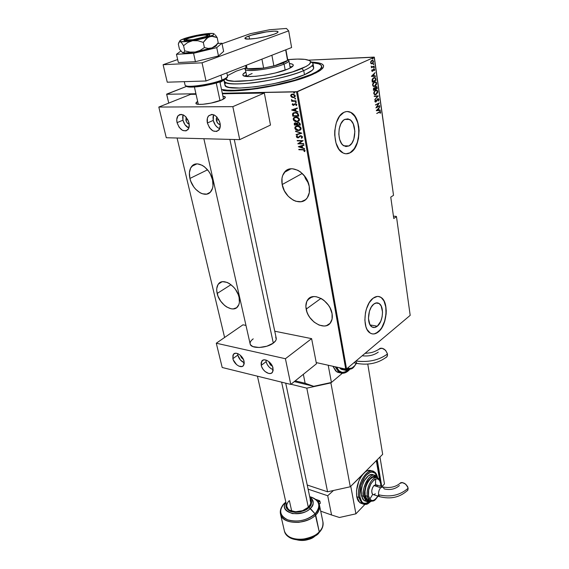 <?xml version="1.0" encoding="UTF-8"?>
<svg xmlns="http://www.w3.org/2000/svg" width="569" height="569" viewBox="0 0 569 569"><rect width="100%" height="100%" fill="white"/><g stroke="black" fill="none" stroke-linecap="round" stroke-linejoin="round"><path stroke-width="0.85" d="M312.623 74.447C291.677 84.041 240.587 93.138 223.048 90.507L237.394 90.706L257.714 88.586L280.119 84.397L300.638 78.871L315.731 73.01L320.468 70.264L323.107 67.796L323.612 65.691L322.026 64.027L318.484 62.839L311.67 62.092C324.622 62.832 326.976 65.933 318.725 71.388L312.623 74.447M282.181 184.534C281.306 179.605 282.046 175.544 284.393 172.35C290.546 163.317 307.239 172.499 309.223 186.319L307.018 179.832L305.212 176.852L300.56 171.987L297.9 170.302L292.438 168.751L289.856 168.943L285.474 171.177L282.665 175.544L281.982 178.325L282.181 184.534L284.386 190.835L288.255 196.312L293.234 200.16L295.916 201.284L301.157 201.711L305.603 199.655L307.303 197.77L309.316 192.621L309.223 186.319C309.998 191.07 309.294 194.982 307.096 198.055C300.837 207.344 284.308 198.168 282.181 184.534L302.267 173.438L282.181 184.534M306.165 309.131C305.496 305.468 305.966 302.423 307.573 299.984C312.744 291.143 330.269 300.745 332.076 313.69L330.056 307.872L328.37 305.105L323.981 300.404L321.457 298.661L316.243 296.712L313.761 296.584L309.522 298.014L306.762 301.456L305.866 306.357L306.947 311.983L308.185 314.799L309.828 317.495L314.088 322.09L319.095 325.084L324.124 326.03L326.414 325.667L330.077 323.32L332.076 319.124L332.076 313.69C332.666 317.21 332.211 320.141 330.717 322.481C325.418 331.521 308.085 321.89 306.165 309.131L320.98 298.391L306.165 309.131M217.159 293.469C216.284 289.55 216.682 286.42 218.361 284.08C222.877 277.16 236.903 285.994 239.065 297.324L238.255 294.621L235.466 289.401L233.603 287.089L229.321 283.518L227.059 282.395L222.771 281.698L220.9 282.132L218.069 284.493L216.761 288.476L216.746 290.894L217.977 296.108L220.715 301.2L224.549 305.411L226.704 306.99L231.099 308.782L233.176 308.924L236.683 307.673L238.895 304.522L239.393 302.374L239.065 297.324C239.876 301.129 239.478 304.166 237.892 306.435C233.29 313.483 219.406 304.664 217.159 293.469L231 284.678L217.159 293.469M189.925 178.446C188.808 173.325 189.42 169.299 191.746 166.347C196.945 159.434 210.224 167.976 212.55 179.939L210.345 174L208.674 171.276L204.52 166.838L202.215 165.309L197.578 163.908L195.437 164.092L193.524 164.854L190.665 167.962L189.413 172.741L189.925 178.446L190.835 181.383L193.759 186.888L195.672 189.249L200.039 192.756L202.336 193.773L206.732 194.129L210.317 192.208L212.529 188.275L212.998 185.729L212.55 179.939C213.581 184.925 212.991 188.844 210.779 191.696C205.509 198.773 192.365 190.274 189.925 178.446L207.543 169.811L189.925 178.446M349.003 145.941L344.017 145.906C336.841 142.492 337.41 122.513 344.835 119.376L347.986 118.864L350.945 120.464L353.271 123.907L354.871 131.297L353.818 139.135L351.784 143.331L349.003 145.941L345.888 146.567L342.901 145.088L341.606 143.608L339.657 139.441L338.818 134.22L339.224 128.75L340.817 123.9L343.342 120.422L344.835 119.376L349.586 119.454C356.806 122.89 356.322 142.535 349.003 145.941L343.825 145.792L349.003 145.941M377.29 326.222C375.369 327.737 373.541 327.95 371.82 326.848C366.55 323.846 367.901 308.206 373.819 304.066L376.571 302.857L379.153 303.533L381.173 305.973L382.532 312.032L382.133 316.791L380.753 321.314L377.29 326.222L374.558 327.516L371.955 326.94L369.886 324.565L368.456 318.448L369.445 311.207L371.308 306.997L373.819 304.066C375.696 302.651 377.46 302.466 379.118 303.512C384.395 306.513 383.136 321.89 377.29 326.222L370.085 324.927L377.29 326.222M372.19 333.875C374.182 334.188 376.18 333.526 378.186 331.891L378.342 331.919C375.398 334.273 372.603 334.608 369.95 332.908C361.941 328.341 364.046 304.458 373.058 298.256L369.224 302.701L366.365 309.116L365.454 312.758L364.864 320.191L365.938 326.819L367.062 329.508L370.234 333.093L372.147 333.868L374.196 333.925L378.342 331.919L382.048 327.438L384.779 321.158L386.145 314.01L386.251 310.432L385.27 303.924L384.217 301.243L381.173 297.516L379.288 296.627L377.254 296.449L373.058 298.256C375.896 296.143 378.563 295.866 381.045 297.431C389.075 302.004 387.197 325.269 378.342 331.919L378.186 331.891C387.041 325.248 388.919 301.975 380.889 297.409L378.57 296.477L381.017 297.487M346.08 153.786L350.234 152.741C347.659 154.142 345.106 154.135 342.574 152.712C331.67 147.52 332.573 117.015 343.904 112.363L339.544 116.254L336.322 122.733L334.757 130.785L334.693 135.002L335.987 142.975L338.982 149.306L343.171 153.025L345.511 153.737L347.901 153.63L350.234 152.741L352.446 151.091L356.144 145.82L358.47 138.63L359.096 130.564L358.726 126.567L356.692 119.362L353.185 114.113L351.023 112.491L348.697 111.631L346.293 111.588L343.904 112.363C346.329 111.19 348.705 111.232 351.03 112.491C362.019 117.733 361.315 147.463 350.234 152.741L350.07 152.734C361.151 147.456 361.856 117.733 350.867 112.491L347.289 111.51M374.167 57.106L308.597 60.158L374.338 57.227L393.52 195.316L390.761 197.123L393.769 218.517L396.479 216.647L410.192 315.354L346.549 368.94L297.48 91.687L374.338 57.227L296.549 91.879L345.739 369.117L316.229 362.574L345.739 369.117L296.549 91.879L222.301 93.252L297.48 91.687L346.549 368.94L345.739 369.117L346.549 368.94L410.192 315.354L396.479 216.647L393.769 218.517L390.761 197.123L393.52 195.316L374.167 57.106M224.599 337.474L177.073 138.018L224.599 337.474M168.751 103.089L166.646 94.276L195.928 93.736L166.646 94.276L186.54 86.396L166.66 94.12L168.751 103.089M291.62 97.164L294.315 97.391L295.126 96.659L295.083 95.336L293.376 94.127L291.477 94.326L290.631 95.656L291.62 97.164L290.93 95.741L291.62 97.164L293.27 97.619L294.962 96.908L295.233 95.798L292.63 94.049L291.143 94.546L290.652 95.869L291.748 94.198L290.908 95.329L291.62 97.164M296.122 101.254L296.051 100.855L292.736 100.727L291.442 99.703L292.288 100.898L291.641 100.905L291.712 101.296L296.122 101.254L296.051 100.855L293.035 100.805L291.484 99.618L292.288 100.898L291.641 100.905L291.712 101.296L296.122 101.254M293.903 104.867L292.765 104.554L293.113 103.928L292.686 103.65L292.253 104.668L293.348 105.407L295.56 104.035L296.214 104.49L295.923 105.329L296.378 105.599L296.57 104.141L295.005 103.672L293.341 105.016L292.686 103.65L292.224 104.547L292.772 103.707M298.54 114.774L297.736 113.259L295.681 112.484L293.391 112.854L292.523 114.156L292.786 116.154L298.789 116.176L298.54 114.774C297.85 113.053 296.733 112.285 295.19 112.463L292.85 113.302L292.786 116.154L298.789 116.176L298.54 114.774M300.382 125.102L299.877 123.238L298.782 122.548L297.566 122.57L296.833 123.345L294.962 122.897L294.23 123.558L294.393 125.038L300.382 125.102L300.169 123.907L298.206 122.477L296.833 123.345L295.475 122.833L294.372 123.253L294.393 125.038L300.382 125.102M301.826 133.196L295.489 131.076L300.66 133.125L296.122 134.569L296.2 134.988L301.826 133.196L295.489 131.076L300.66 133.125L296.122 134.569L296.2 134.988L301.826 133.196M303.682 143.594L298.995 143.466L303.156 140.65L297.196 140.493L297.267 140.877L301.954 140.998L297.8 143.808L303.746 143.978L303.682 143.594L298.995 143.466L303.156 140.65L297.196 140.493L297.267 140.877L301.954 140.998L297.8 143.808L303.746 143.978L303.682 143.594M302.815 149.875L304.244 150.188L304.081 151.375L304.579 151.617L305.091 150.678L304.372 149.739L298.803 149.363L298.874 149.739L303.078 149.732L298.874 149.739L302.815 149.875L304.465 150.536L304.081 151.375L304.579 151.617L305.076 150.586L302.808 149.498L298.803 149.363L298.874 149.739L299.095 149.377L302.815 149.875M298.327 146.731L304.607 148.808L302.516 147.727L302.189 145.884L303.988 145.337L303.917 144.924L298.327 146.731L304.607 148.808L302.516 147.727L302.189 145.884L303.988 145.337L303.917 144.924L298.327 146.731M302.644 136.937L300.93 135.657L299.813 135.927L298.056 137.478L297.039 137.001L297.601 136.034L297.174 135.671L296.364 136.567L297.046 137.634L298.177 137.862L300.304 136.176L301.207 136.091L302.025 136.916L301.2 137.854L301.57 138.239L302.644 136.937L300.802 135.65L297.857 137.485L296.99 136.852L297.601 136.034L297.174 135.671L296.534 136.147L296.371 136.788L297.95 137.869L300.859 136.034L302.025 136.916L301.2 137.854L301.57 138.239L302.644 136.937M295.56 126.567L295.091 128.096L296.143 129.611L298.156 130.386L300.126 130.159L298.391 130.55L299.813 130.315L300.93 129.405L301.101 128.281L300.517 127.15L297.53 125.934L296.093 126.176L294.984 127.1L294.82 128.231L295.418 129.348L296.869 130.265L298.654 130.422C297.118 130.521 295.93 129.746 295.091 128.096L294.82 128.231C295.667 129.874 296.854 130.65 298.391 130.55L300.788 129.604L301.101 128.281C300.268 126.61 299.081 125.834 297.53 125.934L295.14 126.866L294.82 128.231L295.937 126.268M293.953 117.698L293.483 119.248L294.543 120.77L296.563 121.531L298.49 121.311L296.798 121.688L298.227 121.439L299.337 120.507L299.13 118.487L296.186 117.043L294.493 117.292L293.376 118.231L293.22 119.376L293.817 120.5L295.275 121.417L297.068 121.56C295.524 121.674 294.329 120.905 293.483 119.248L293.22 119.376C294.059 121.033 295.254 121.802 296.798 121.688L299.187 120.728L299.514 119.376C298.675 117.698 297.487 116.915 295.93 117.036L293.547 117.975L293.22 119.376L294.337 117.392M291.677 110.03L298.035 111.972L295.916 110.919L295.574 109.013L297.395 108.38L297.317 107.954L291.655 109.931L298.035 111.972L295.916 110.919L295.574 109.013L297.395 108.38L297.317 107.954L291.677 110.03M295.446 102.107L296.264 102.648L295.987 101.965L295.418 102.448L296.335 102.576L295.823 101.951L295.389 102.349L295.745 101.951M294.792 98.444L295.61 98.992L295.247 98.295L294.827 98.878L295.681 98.921L295.169 98.288L294.735 98.693L295.091 98.295M293.988 92.384L294.586 92.996L294.244 93.124L294.657 92.903L294.102 92.327L293.76 92.925L294.621 92.96L294.102 92.327L293.668 92.733L294.031 92.334M396.301 216.405L393.435 216.156L396.301 216.405M371.23 63.735L372.987 63.202L373.549 61.388L372.574 60.278L370.881 61.303L370.824 63.401L372.311 63.714L373.549 61.388L372.937 60.399L371.841 60.406L370.881 61.303L370.583 62.739L371.23 63.735M374.203 66.445L374.153 66.082L372.005 66.907L371.173 66.182L371.713 67.206L371.344 67.761L374.203 66.445L371.322 67.633L374.203 66.445L374.153 66.082L372.204 66.9L371.173 66.182L371.713 67.206L371.344 67.761L374.203 66.445M371.721 70.812L372.695 71.217L373.954 69.311L374.423 70.613L374.587 69.219L373.513 69.134L372.517 70.919L372.083 70.712L372.29 69.937L371.728 70.513L372.026 71.303L372.588 71.281L374.11 69.354L374.423 70.613L374.686 69.539L373.733 68.998L372.517 70.919L372.012 69.795L371.721 70.812M375.945 78.942L375.035 77.526L373.008 78.202L372.098 79.738L372.247 82.1L376.123 80.236L375.263 77.612L373.755 77.704L372.076 79.859L372.247 82.1L376.123 80.236L372.226 81.957L375.789 80.243L375.945 78.942M377.275 88.501L376.927 86.829L375.846 86.616L374.978 87.918L374.203 87.811L373.47 88.444L373.42 90.4L377.275 88.501L373.399 90.251L377.275 88.501L376.657 86.58L375.846 86.616L374.978 87.918L374.089 87.861L373.42 90.4L377.275 88.501M378.321 95.983L374.217 96.047L374.274 96.438L377.581 96.31L374.736 99.703L378.314 95.898L374.217 96.047L374.274 96.438L377.581 96.31L374.736 99.703L378.321 95.983M379.665 105.628L376.671 107.178L379.288 102.889L375.462 104.86L378.527 103.658L375.903 107.954L379.715 105.976L376.671 107.178L379.288 102.889L375.462 104.86L378.527 103.658L375.903 107.954L379.665 105.628M379.224 112.178L380.199 112.022L380.369 113.259L380.654 111.965L380.007 111.474L376.692 113.508L380.092 111.937L380.369 113.259L380.362 111.524L376.692 113.508L379.224 112.178M376.294 110.692L380.341 110.457L380.291 110.073L378.997 110.151L378.755 108.437L379.843 106.858L376.28 110.606L380.341 110.457L380.291 110.073L378.997 110.151L378.755 108.437L379.843 106.858L376.294 110.692M378.904 99.404L378.392 98.7L377.539 98.871L375.682 101.673L375.376 100.044L374.992 101.78L376.201 101.759L377.752 99.127L378.47 99.411L378.243 101.062L378.883 99.931L378.57 99.404L378.065 100.877L378.904 99.404L378.492 98.743L377.709 98.771L375.483 101.638L375.376 100.044L374.879 101.438L375.91 101.965L377.752 99.127L378.513 99.596L378.243 101.062L378.904 99.404M375.099 94.76L376.664 93.828L377.453 91.396L375.753 94.539L377.788 91.389L376.159 90.03L377.788 91.389L377.034 90.194L375.469 90.258L373.741 93.437L374.48 94.61L376.088 94.539L377.695 92.548L377.233 90.315L376.116 90.037L374.836 90.677L373.719 93.138L374.452 94.589L376.088 94.539L375.021 94.767M373.94 86.516L375.512 85.599L376.301 83.159L374.594 86.303L376.635 83.152L374.971 81.772L376.301 83.159L375.867 81.929L374.302 81.979L372.574 85.165L373.328 86.36L375.248 86.118L376.543 84.319L376.379 82.398L374.964 81.772L373.371 82.69L372.595 84.255L373.129 86.225L374.928 86.296L373.89 86.524M371.436 76.381L375.583 76.353L375.526 75.962L374.203 75.969L373.954 74.205L375.063 72.64L371.422 76.296L375.583 76.353L375.526 75.962L374.203 75.969L373.954 74.205L375.063 72.64L371.436 76.381M374.118 67.946L374.125 67.185L373.741 67.633L374.118 67.946L374.253 67.213L373.741 67.725L374.118 67.946M373.648 64.56L373.648 63.799L373.264 64.247L373.648 64.56L373.776 63.828L373.271 64.347L373.648 64.56M372.88 59.062L372.88 58.294L372.496 58.742L372.88 59.062L373.008 58.323L372.496 58.842L372.88 59.062M321.691 66.488L321.954 69.084L321.542 67.313M350.07 152.734L354.267 148.751L357.339 142.406L358.84 134.633L358.925 130.564L357.752 122.783L354.928 116.439L350.86 112.491L348.527 111.631M374.039 333.889L376.13 333.235L380.128 329.928L381.891 327.41L384.623 321.129L385.988 313.981L385.796 307.004L384.061 301.214L382.674 299.052M379.943 111.488L380.668 112.05L380.064 113.203L380.071 111.545M379.679 111.908L378.89 112.178M379.551 107.164L378.421 108.437L378.662 110.151L378.421 108.437L379.551 107.164M379.957 110.094L380.341 110.457L376.287 110.671L380.014 110.457L379.957 110.094M376.692 110.265L378.392 108.821L378.584 110.173L376.692 110.265M379.359 105.784L375.974 107.747L379.359 105.784M378.2 103.665L375.49 105.052L378.2 103.665M378.89 103.096L376.337 107.178L378.89 103.096M377.837 99.091L377.069 99.468L375.91 101.965L375.348 102.057L377.325 99.191M375.348 101.673L374.957 100.969L375.661 100.258L375.149 101.638M377.965 98.672L378.57 99.404L377.965 98.672M377.247 96.317L374.274 96.431L377.247 96.317M374.331 94.17L373.805 93.231L374.025 91.858L375.988 90.435M374.48 94.262L375.17 94.362M376.038 90.443L375.184 90.62L376.97 90.713L377.325 92.548L376.038 94.184L374.558 94.077L374.139 93.224L375.184 90.62L373.805 93.231L374.445 94.241L374.167 92.463L375.007 90.955L376.742 90.549L377.396 91.602L376.038 94.184L374.779 94.241M374.345 87.768L374.978 87.918L374.345 87.768M376.116 86.516L377.126 87.391L376.941 88.508L376.123 86.516M375.967 86.943L376.571 87.135L376.834 88.337L375.405 89.041L375.376 87.647L375.967 86.943L375.561 86.979L375.035 88.807L375.896 86.972L376.386 86.965L376.834 88.337L375.071 89.049L375.462 87.043M374.224 88.188L374.793 88.351L375.007 89.233L373.769 89.845L374.224 88.188L373.812 88.223L373.364 89.361L374.146 88.216L374.622 88.202L375.007 89.233L373.435 89.852L373.705 88.287M373.164 85.912L372.631 84.959L372.859 83.586L374.558 82.185M374.85 82.178L374.018 82.349L375.576 82.285L376.244 83.359L374.879 85.94L373.634 85.99L372.631 84.959L374.018 82.349L372.631 84.959L373.3 85.997L374.004 86.111M374.445 77.491L375.611 78.949L375.298 77.953L374.445 77.491M374.295 77.903L373.47 78.081L372.14 79.902L372.261 81.559L372.475 79.895L373.805 78.067L374.943 77.996L375.682 80.065L372.261 81.559L372.418 79.063L374.274 77.903M374.772 72.939L373.62 74.212L373.869 75.976L375.526 75.962L375.248 76.36L375.191 75.969L373.869 75.976L373.62 74.212L374.772 72.939M373.442 75.983L371.849 75.99L373.584 74.575L373.783 75.969L371.849 75.99L373.442 75.983M372.183 70.933L371.735 70.67L371.955 69.951L371.735 70.67L372.261 70.926M373.876 68.941L374.686 69.539L374.16 70.499L373.94 68.963M373.776 69.361L373.207 69.596L373.008 70.933L372.119 71.338L373.463 69.368M373.954 67.249L374.388 67.427L373.84 67.924L373.954 67.249M371.863 66.914L371.173 66.267L371.962 66.907M373.477 63.87L373.918 64.048L373.371 64.539L373.477 63.87M372.197 60.293L373.549 61.388L372.311 63.714L371.6 63.849M371.706 63.82L372.745 63.088L373.228 61.85L373.029 60.833L372.24 60.3M371.038 61.182L371.934 60.691M371.685 63.436L370.597 62.59L370.888 61.388M371.55 63.458L370.597 62.59L371.564 60.783L370.597 62.59L371.898 60.769L372.716 60.762L373.2 61.552L372.261 63.344L371.443 63.358L370.938 62.576L371.322 63.287L372.439 63.244L373.157 62.22L372.987 60.997L372.119 60.698M372.709 58.358L373.15 58.543L372.603 59.041L372.709 58.358M378.392 108.821L378.584 110.173L377.019 110.265L378.392 108.821M374.352 82.341L375.817 82.455L376.258 83.842L375.618 85.357L374.125 86.118L373.207 85.599L372.958 84.461L374.352 82.341M372.595 81.552L372.83 78.92L374.004 77.981L375.007 78.031L375.682 80.065L372.595 81.552M373.584 74.575L373.783 75.969L372.183 75.983L373.584 74.575M303.519 149.761L304.6 150.152L304.344 151.233L304.764 151.446L304.081 151.375L304.721 150.401L303.085 149.732M303.981 145.287L302.189 145.884L303.981 145.287M304.564 148.566L298.59 146.596L304.564 148.566M301.876 145.927L302.132 147.378L301.876 145.927L299.721 146.582L301.876 145.927M299.458 146.717L301.613 146.062L302.132 147.378L299.458 146.717L301.613 146.062L301.869 147.513L299.458 146.717M303.718 143.829L297.8 143.808L302.217 140.863L297.267 140.877L297.487 140.507L302.217 140.863L298.064 143.673L303.718 143.829M302.025 138.025L301.57 138.239L301.47 137.726L302.025 138.025M301.527 137.698L302.295 136.78L301.122 135.899L300.411 136.126M296.762 136.062L297.31 137.499L298.825 137.641L297.95 137.869L296.371 136.788L296.876 135.934M298.512 137.293L299.081 136.809M301.293 135.913L302.295 136.78L301.613 137.655M301.812 133.146L296.2 134.988L296.399 134.483L296.463 134.853L301.812 133.146M300.923 132.99L295.567 131.489L295.795 131.176L300.923 132.99M296.712 126.396L298.697 126.297L300.14 127.065L300.781 128.409L300.076 129.647M299.735 129.832L300.752 128.16L297.864 126.19L296.477 126.51M295.432 128.217L295.738 127.043L297.864 126.19L300.752 128.16L300.226 129.405L298.32 130.166L295.432 128.217L295.844 126.93L298.014 126.346L300.027 127.356L300.354 129.206L298.519 130.166L296.435 129.604L295.432 128.217M294.785 122.982L294.664 124.903L300.354 124.967L294.393 125.038L294.856 122.932M297.103 123.217L297.544 122.577L297.103 123.217M298.54 122.733L299.579 123.238L299.963 124.583L298.54 122.733L297.936 122.904L298.54 122.733L299.856 124.006L299.692 124.711L297.466 124.682L297.516 123.181L298.277 122.861L299.315 123.366L299.692 124.711L297.466 124.682L297.381 123.43L297.957 122.897M295.823 123.089L296.847 124.682L294.934 124.661L294.927 123.452L295.823 123.089L296.805 123.551L297.118 124.547L295.823 123.089L295.268 123.253M296.805 124.419L294.934 124.661L294.884 123.53L296.165 123.373L296.805 124.419M295.105 117.513L297.103 117.392L298.547 118.167L299.194 119.518L298.49 120.77M298.149 120.962L299.166 119.262L296.271 117.299L294.913 117.612M293.824 119.362L294.145 118.16L296.271 117.299L299.166 119.262L298.625 120.528L296.726 121.304L293.824 119.362L293.96 118.437L295.603 117.449L297.872 117.961L298.924 119.646L297.701 121.161L295.482 121.076L293.824 119.362M293.284 112.996L292.793 114.028L293.056 116.026L298.761 116.048L292.786 116.154L292.58 113.821L293.597 112.769M294.287 112.954L295.83 112.733L297.374 113.267L298.369 115.656L293.327 115.77L293.433 113.523L295.524 112.726L294.137 113.032M295.254 112.854L297.886 113.821L295.254 112.854L297.103 113.395L298.007 115.258L297.886 113.821L298.369 115.656L298.27 115.13L298.099 115.784L293.327 115.77L293.398 113.572L295.254 112.854M297.388 108.352L295.574 109.013L297.388 108.352M298 111.752L291.947 109.902L298 111.752M295.261 109.092L295.531 110.599L295.261 109.092L293.092 109.853L295.261 109.092M292.822 109.973L294.991 109.22L295.531 110.599L292.822 109.973L294.991 109.22L295.261 110.72L292.822 109.973M295.83 103.907L296.513 104.433L295.439 104.027L296.534 104.511L295.923 105.329L296.378 105.599L296.805 104.618L295.347 103.629L294.088 104.781M292.516 104.099L292.779 104.931L293.803 105.293L292.224 104.547L293.533 105.414L295.24 104.049M296.1 101.133L291.712 101.296L291.933 100.898L296.1 101.133M292.558 100.77L291.406 100.009L291.677 99.703L292.558 100.77M294.422 97.342L293.27 97.619L291.89 97.043L294.258 97.399M292.167 94.504L293.547 94.383L294.642 95.03L294.97 96.04L294.273 96.922M292.089 94.539L292.978 94.326L294.955 95.684L294.102 96.993M291.2 95.862L291.42 94.995L292.708 94.447L294.685 95.805L294.458 96.702L293.206 97.221L291.2 95.862L291.662 94.767L292.843 94.447L294.159 94.938L294.699 96.161L294.237 96.908L293.063 97.221L291.776 96.751L291.2 95.862M304.244 175.572L305.631 178.908L308.398 183.118L304.244 175.572M303.746 70.577L301.769 68.557C280.225 78.202 226.668 85.286 225.744 78.913L228.077 80.378L234.122 81.26L250.844 80.506L272.131 77.107L292.388 71.936L306.314 66.388L309.294 64.382L310.674 61.857L309.543 60.584L304.97 59.375L297.416 59.084L287.694 59.674C295.226 58.956 301.122 58.877 305.389 59.432C313.469 60.776 312.26 63.82 301.769 68.557L303.746 70.577C280.922 80.883 224.03 88.209 224.115 81.168L224.214 79.859C223.354 83.792 232.486 84.831 251.605 82.982C269.692 80.933 291.997 75.606 303.746 70.577L304.465 74.724L303.746 70.577C313.064 66.424 315.354 63.444 310.61 61.644L312.978 63.408C313.483 65.293 310.404 67.683 303.746 70.577M227.429 75.656L236.277 71.132L227.429 75.656M289.415 63.529C291.705 63.756 292.985 64.24 293.255 64.973C293.547 66.068 291.719 67.441 287.786 69.105L275.396 72.967L265.339 75.037L255.737 76.303L248.134 76.559L243.71 75.791L242.899 75.058L243.055 74.141L245.879 72.028C243.632 73.209 242.629 74.219 242.892 75.037L242.892 75.037C242.97 78.97 274.692 74.859 287.786 69.105L290.51 67.832L293.22 65.591L293.12 64.717L292.061 64.048L289.415 63.529M292.039 66.879L290.631 66.601M310.98 74.503C289.159 84.525 234.912 93.451 221.49 89.411L227.273 90.179L234.435 90.3L252.935 88.821L274.329 85.229L294.87 80.158L310.98 74.503L311.079 75.101L310.98 74.503L316.513 71.765L320.098 69.247L321.627 67.028L321.115 65.2L318.647 63.82L312.559 62.732C317.964 63.202 320.987 64.297 321.613 66.025C322.21 68.273 318.661 71.097 310.98 74.503M220.004 82.434L224.165 79.98L220.004 82.434M224.115 81.168L224.954 85.179C224.904 92.363 281.705 85.144 304.465 74.724C311.101 71.801 314.166 69.382 313.654 67.455L313.042 63.792M246.064 67.803L236.277 71.132L246.064 67.803M312.473 66.175L313.291 66.815L313.654 68.38L312.281 70.264L304.465 74.724L290.823 79.489L273.511 83.757L255.495 86.78L239.862 88.053L229.165 87.413L226.185 86.417L224.862 84.738M224.919 84.219L225.345 83.33M246.469 75.001L244.663 76.125M249.72 74.589L252.131 73.501C249.407 74.61 247.735 75.606 247.11 76.495M247.102 68.778L246.078 67.875C238.76 72.988 270.481 69.937 284.102 64.084L283.134 63.088L273.888 65.983L263.639 68.095C255.453 69.361 249.94 69.589 247.102 68.778L253.347 69.219L263.639 68.095L247.102 68.778L246.398 65.215L247.102 68.778L263.639 68.095L276.52 65.286L286.065 61.687L287.558 60.449L273.888 65.983L271.89 55.243L273.888 65.983L287.558 60.449L283.134 63.088L284.102 64.084C272.75 68.97 245.403 72.576 245.331 69.276L246.085 67.882L247.102 68.778M285.19 70.101L284.102 64.084L285.19 70.101M287.558 60.449L285.666 49.859L287.558 60.449L287.708 59.745L288.881 60.57C289.13 61.488 287.537 62.661 284.102 64.084C288.881 62.057 290.083 60.613 287.715 59.752L285.923 49.759M261.932 59.14L263.639 68.095L261.932 59.14M186.376 85.919C187.13 89.66 218.126 83.579 221.419 81.125L221.981 80.001C218.539 82.555 186.134 88.956 185.081 85.108C185.366 88.231 210.438 84.809 221.981 80.001L220.964 75.151L221.981 80.001C225.971 78.387 227.82 77.078 227.515 76.068C227.28 77.441 225.438 78.75 221.981 80.001L221.419 81.125M187.592 86.723L192.45 87.093L199.193 86.524L211.12 84.283L218.425 82.213M221.768 80.983L225.409 79.155M310.119 499.874L310.752 502.733L310.382 504.262L308.313 507.256C302.552 513.359 288.113 513.096 286.925 506.936C286.406 504.781 287.21 502.655 289.351 500.571L291.719 511.161L289.351 500.571L288.085 502M319.045 532.648C311.271 541.19 292.053 542.513 286.705 534.967C294.671 544.704 316.734 537.726 319.045 532.648L319.245 531.83C316.649 535.137 311.101 537.613 302.587 539.248C292.758 539.647 286.712 536.951 284.436 531.162C286.449 541.489 310.02 542.086 319.245 531.83L315.703 514.952C318.583 512.52 319.821 509.163 319.408 504.867C320.191 508.238 318.953 511.602 315.703 514.952L315.084 513.814C312.132 517.52 299.344 523.686 287.793 519.867C277.039 515.372 280.723 506.175 284.777 503.024L285.83 502.078L284.777 503.024C278.497 510.094 279.5 515.713 287.793 519.867C297.843 522.52 306.94 520.5 315.084 513.814L310.304 508.43C314.28 505.308 314.102 501.509 309.771 497.036C314.152 500.115 314.337 503.914 310.304 508.43L308.974 507.484C306.805 510.201 302.146 511.808 294.998 512.328C287.793 511.005 284.877 508.209 286.25 503.949L286.008 506.709L286.534 508.195L288.967 510.656L290.795 511.517L295.304 512.342L300.361 511.858L305.176 510.151L307.246 508.914L310.304 505.926L311.584 502.647L311.485 501.061L310.084 498.529C312.225 502.256 311.855 505.244 308.974 507.484L315.084 513.814C321.428 505.841 319.629 500.13 309.692 496.673C322.289 499.973 319.558 510.471 315.084 513.814L319.245 531.83C322.445 528.445 323.654 525.031 322.865 521.595C323.299 525.962 322.09 529.376 319.245 531.83L319.045 532.648L320.29 531.233M284.763 503.039L285.439 502.434M315.703 514.952C306.335 525.087 282.558 524.625 280.595 514.476L280.453 513.885L280.595 514.476C282.85 520.158 288.938 522.783 298.853 522.335C307.452 520.678 313.064 518.217 315.703 514.952M285.723 383.172L310.624 501.083C311.108 503.152 310.34 505.208 308.313 507.256L302.58 510.67L295.531 511.787L289.607 510.215L288.255 509.17L286.826 506.495M311.136 537.826L311.549 537.605C308.931 539.206 305.475 539.995 301.172 539.974L301.428 539.988M296.584 539.768C303.618 541.489 309.956 540.038 315.61 535.422C312.153 539.44 305.816 540.884 296.584 539.768M310.304 508.43C300.717 518.565 278.063 512.747 285.915 502.455C282.601 506.972 284.792 510.692 292.494 513.608C301.506 513.707 307.445 511.986 310.304 508.43M290.979 384.253L306.798 388.15L327.559 491.794L307.232 485.023L327.559 491.794L350.284 486.765L330.888 382.909L342.254 373.335L331.421 382.46L328.206 365.227L331.421 382.46L313.69 386.315L305.133 383.257L295.211 380.853L305.133 383.257L303.341 374.317L305.133 383.257L313.69 386.315L331.421 382.46L342.254 373.335L330.888 382.909L350.284 486.765L382.674 454.311L350.284 486.765L327.559 491.794L306.798 388.15L330.888 382.909L306.798 388.15L290.979 384.253M365.988 353.321L365.277 353.171L365.988 353.321M367.773 364.103L382.674 454.311L367.773 364.103M187.642 38.237C194.883 35.705 209.726 33.436 209.911 34.851C210.061 35.306 208.88 35.975 206.376 36.843L192.094 40.143L186.148 40.712L183.901 40.207L186.049 38.813L189.577 37.632L201.618 35.015L209.598 34.624L209.755 35.264L209.086 35.726L206.376 36.843C199.2 39.396 184.022 41.715 183.922 40.292C183.78 39.816 185.017 39.126 187.642 38.237L187.734 38.656L187.642 38.237M184.584 38.457L180.871 39.951L179.562 41.096L181.739 42.924L183.552 45.691L184.719 50.869L183.879 52.455L182.692 52.782L179.47 49.183L178.317 44.105L179.47 49.183L182.692 52.782L187.251 52.988L195.167 52.035L189.946 52.092L184.719 50.869L183.552 45.691L187.713 42.511L192.656 40.676L198.026 40.776L203.297 42.383L204.42 47.597L200.082 50.406L195.167 52.035L211.974 47.931L208.247 48.415L204.42 47.597L203.297 42.383L207.777 37.49L211.455 36.231L217.152 37.575L218.226 42.718L215.345 45.89L211.974 47.931L215.544 46.374L216.547 45.527L216.376 44.915L215.352 46.48L216.206 45.079L211.974 47.931L215.352 46.48M186.476 38.087L180.309 40.278L180.153 41.573L181.739 42.924L183.552 45.691L187.713 42.511L192.656 40.676L198.026 40.776L203.297 42.383L206.134 38.82L209.563 36.608C204.84 38.187 199.2 39.546 192.656 40.676C186.255 41.722 182.087 42.021 180.153 41.573L179.015 42.127L178.317 44.105L179.52 41.615L186.454 41.537L197.237 39.823L207.884 37.156L213.83 34.688L214.257 34.005L212.706 33.45L205.189 33.898L194.392 35.826L184.584 38.464C189.271 36.928 194.754 35.619 201.035 34.524L201.028 34.524C206.497 33.614 210.43 33.258 212.842 33.464L213.503 33.564C215.224 34.055 213.908 35.072 209.563 36.608L213.375 36.331L217.152 37.575L215.238 34.873L217.152 37.575L218.226 42.718L216.206 45.079M216.569 44.709L217.202 44.339M217.749 43.649L218.226 42.718L217.749 43.649M182.293 52.59L184.271 53.024L195.167 52.035C201.675 50.918 207.28 49.553 211.974 47.931L208.247 48.415L204.42 47.597L200.082 50.406L195.167 52.035L189.946 52.092L184.719 50.869L183.695 52.618L182.293 52.59M184.584 38.464L182.791 39.325M180.786 51.096L176.461 54.304L178.353 62.533L176.461 54.304L193.567 53.294L195.423 61.68L178.353 62.533L195.423 61.68L193.567 53.294L216.732 47.632L218.489 55.968L195.423 61.68L218.489 55.968L216.732 47.632L221.931 43.223L223.624 51.381L218.489 55.968L223.624 51.381L221.931 43.223L217.842 43.493L221.931 43.223L216.732 47.632L193.567 53.294L176.461 54.304L180.786 51.096M248.93 35.975C257.771 32.668 277.864 29.759 278.028 31.807C278.191 32.376 276.947 33.158 274.286 34.147L266.15 36.487L256.363 38.351L248.383 39.083L244.933 38.457L245.751 37.383L251.249 35.214L266.392 31.9L274.272 31.139L277.316 31.366L277.978 32.156L277.352 32.739L274.286 34.147C265.567 37.504 244.912 40.484 244.919 38.422C244.755 37.817 246.093 36.999 248.93 35.975L249.528 39.055L248.93 35.975M202.045 62.818L288.668 30.84L286.435 28.45L269.599 29.737L250.317 33.678L222.038 43.742L250.317 33.678L269.599 29.737L286.435 28.45L288.668 30.84L291.605 47.54L206.014 80.997L291.605 47.54L288.668 30.84L202.045 62.818L206.014 80.997L202.045 62.818L163.111 64.717L167.243 82.192L206.014 80.997L167.243 82.192L163.111 64.717L202.045 62.818M177.663 59.539L163.111 64.717L177.663 59.539M356.016 360.966C368.328 362.595 378.819 360.262 387.489 353.982C385.22 348.648 382.297 347.133 378.719 349.437C372.09 353.207 370.014 352.744 365.035 353.37M358.299 363.698L356.962 363.406L355.703 361.23L356.948 363.399L358.299 363.698M340.049 372.837L336.663 371.735L332.922 366.272L335.625 370.867L337.367 372.162L339.935 372.83M294.28 381.593L313.69 386.315L294.28 381.593M343.47 373.228L338.868 372.233L335.134 366.763L338.868 372.233L343.47 373.228M336.649 367.097L338.925 370.725L342.417 372.546L346.357 371.77L349.579 369.224C343.135 373.975 338.825 373.271 336.649 367.097M343.712 369.907L341.386 369.352L339.48 367.73L340.859 369.032L343.783 369.907M346.763 370.312L343.071 369.53L341.699 368.221L343.071 369.53L346.763 370.312M343.939 368.719L346.059 369.622L348.69 369.238L343.939 368.719M346.756 368.762L347.133 368.755M349.892 369.174L346.891 368.648M347.808 367.88L349.366 368.477L352.055 367.958L354.658 365.76L356.286 363.264M386.657 357.104L387.418 355.753L387.489 353.982L385.604 350.298L382.105 348.235L380.398 348.256L379.068 349.003M385.853 357.652L387.041 356.628L387.489 353.982C379.516 359.893 369.566 362.318 357.631 361.244M362.197 355.76C368.499 356.514 373.854 355.298 378.264 352.126M185.892 120.194L187.699 119.426L185.892 120.194L186.134 117.15L185.892 120.194C186.497 122.335 187.606 123.701 189.221 124.277L186.924 122.499L185.892 120.194M216.376 120.436L218.645 119.433L216.376 120.436L216.256 118.8L216.889 117.015L216.376 120.436C217.081 122.911 218.375 124.341 220.274 124.725L217.948 123.459L216.376 120.436M222.913 96.133L225.31 97.071C225.537 97.868 224.257 98.857 221.469 100.052L225.182 97.747L224.911 96.645L222.913 96.133M213.24 120.408C214.349 124.583 216.512 127.342 219.726 128.686L217.564 127.499L215.331 125.137L213.24 120.408L207.386 122.975L213.24 120.408L213.588 114.732L213.005 117.15L213.24 120.408M220.039 123.11C220.608 126.012 220.231 128.324 218.923 130.045C214.207 133.082 210.366 130.728 207.386 122.975L207.379 118.217L208.588 115.848L211.775 114.397L214.357 115.066L216.832 116.958L219.549 121.417L220.281 124.796L219.492 129.184L216.746 131.475L212.998 130.92L209.492 127.733L207.386 122.975C206.789 120.031 207.166 117.683 208.517 115.927C213.233 112.939 217.066 115.329 220.039 123.11M182.941 120.173C183.986 124.006 185.956 126.638 188.844 128.061L185.003 124.76L182.941 120.173L177.066 122.662L182.941 120.173L183.09 114.81L182.649 117.008L182.941 120.173M188.972 122.783C189.584 125.706 189.242 127.997 187.941 129.668C183.567 132.385 179.939 130.052 177.066 122.662L176.76 119.483L178.054 115.742L179.896 114.497L183.46 114.981L185.835 116.816L188.474 121.14L189.235 124.419L188.581 128.679L186.049 130.898L182.507 130.365L179.143 127.278L177.066 122.662C176.426 119.703 176.774 117.37 178.104 115.678C182.485 112.996 186.106 115.365 188.972 122.783M166.276 137.734L239.72 139.64L232.835 106.652L158.808 107.057L166.276 137.734L158.808 107.057L190.622 94.362L196.042 94.269L190.622 94.362L158.808 107.057L232.835 106.652L264.322 93.046L222.415 93.793L264.322 93.046L270.488 125.066L264.322 93.046L232.835 106.652L239.72 139.64L166.276 137.734M270.488 125.066L239.72 139.64L270.488 125.066M197.649 101.396L196.085 102.605L196.184 103.736L198.496 104.34L202.699 104.305L211.085 103.089L221.469 100.052C213.482 103.572 196.17 105.806 195.885 103.387L197.649 101.396M205.075 37.27L204.783 36.964C197.272 39.638 182.144 41.402 186.796 39.09L189.171 38.123L186.867 39.055L186.298 40.001L192.912 39.709L206.099 36.473L207.756 35.335L204.385 35.015L196.725 36.167L189.171 38.123C195.807 36.124 201.597 35.072 206.526 34.958C208.595 35.136 208.012 35.804 204.783 36.964L205.075 37.27M220.018 100.621L216.227 82.903L220.018 100.621M187.557 40.655L188.133 40.456M308.313 507.256L281.634 382.162L308.313 507.256M276.193 338.022C276.584 339.657 275.624 341.35 273.305 343.114L229.862 139.391L273.305 343.114L275.73 340.589L276.228 339.337L275.716 337.076M407.753 490.286L408.137 488.209C400.114 495.315 390.263 497.498 378.577 494.767L379.502 496.609L380.377 496.893L379.495 496.609L378.577 494.767C378.321 492.071 379.018 489.71 380.675 487.683L383.221 487.036L380.675 487.683C379.018 489.71 378.321 492.071 378.577 494.767C390.263 497.498 400.114 495.315 408.137 488.209C405.825 483.188 403.016 481.644 399.694 483.586M369.772 499.212L372.695 494.39L372.012 493.344L371.756 490.791L372.475 487.861L373.911 485.556L380.675 487.683L373.911 485.556C371.529 488.999 371.144 491.957 372.745 494.433L373.634 494.717M371.827 470.99C369.395 469.674 366.713 470.428 363.769 473.252C358.143 479.895 355.803 487.718 356.735 496.709L358.84 497.398C356.08 484.959 367.816 466.018 374.345 471.907C370.49 469.475 366.28 472.17 361.72 479.987C358.705 487.889 357.745 493.693 358.84 497.398L360.021 497.135C359.053 493.565 359.992 482.74 366.109 475.435C372.403 468.707 377.027 473.757 377.603 478.003M373.861 475.271L375.967 475.919C369.672 470.15 360.44 492.199 363.563 496.353L364.743 496.09C363.819 492.953 364.772 488.159 367.595 481.708C371.721 476.054 374.957 474.788 377.318 477.896L375.476 476.438L374.203 476.232L371.415 477.256L367.432 482L365.526 486.616L364.516 493.928L365.241 497.96L366.962 500.564L368.122 501.197L370.597 501.097C366.984 501.332 365.028 499.66 364.743 496.09L363.563 496.353C361.379 486.395 370.739 471.203 375.967 475.919L377.951 478.294M376.073 477.711L376.081 477.718C371.5 473.586 363.321 486.886 365.22 495.599L367.339 496.289C365.59 488.209 372.652 475.485 377.411 477.932C372.652 475.485 365.59 488.209 367.339 496.289L368.52 496.026C366.216 484.696 379.061 471.644 380.633 483.437L379.601 480.506L377.809 478.949L375.519 479.013L374.295 479.667L370.853 483.799L368.676 489.959L368.52 496.026L370.433 499.909L372.546 500.599L373.733 500.315L376.166 498.551L377.972 496.118M373.726 475.172C368.442 470.791 359.288 485.841 361.45 495.663L363.563 496.353L361.45 495.663L361.272 490.848L362.282 485.57L364.316 480.663L368.57 475.613L371.557 474.532L372.915 474.759M371.102 470.641L367.56 470.691L365.661 471.673L350.774 486.275L355.909 513.828L364.949 504.383L355.909 513.828L350.774 486.275L363.769 473.252L360.319 477.953L358.904 480.897L356.5 490.684L356.735 496.709L357.417 499.198L358.427 501.204L361.294 503.487M379.566 479.781L376.329 460.67L379.566 479.781M382.332 486.758L376.472 484.923L373.911 485.556L376.095 484.717M308.099 489.148L327.708 495.741L331.571 514.988L320.71 511.168L331.571 514.988L327.708 495.741L333.491 490.478L327.708 495.741L308.099 489.148M319.131 503.97L320.319 503.238L319.856 501.012L315.418 499.255L319.429 500.635L317.879 501.666M355.909 513.828L339.451 517.491L331.571 514.988L339.451 517.491L355.909 513.828M363.769 473.252L376.329 460.67L363.769 473.252M376.678 460.321L380.163 480.926L376.678 460.321M379.964 457.028L377.24 459.759L379.964 457.028L384.466 483.977L381.927 486.637L384.466 483.977L379.964 457.028M381.771 486.58L377.24 459.759L381.771 486.58M375.519 484.646L375.64 478.97M369.558 502.313C366.713 504.625 364.167 504.995 361.92 503.409L358.84 497.398L356.735 496.709L359.828 502.712L362.346 503.679M377.467 477.441L375.078 473.173L372.034 472.028L370.291 472.362L366.699 474.809L364.992 476.829L361.002 485.129L359.729 494.404L360.021 497.135L361.621 501.41L362.858 502.79L365.974 503.771L367.723 503.352L370.504 501.538C364.089 504.795 360.59 503.33 360.021 497.135L358.84 497.398L361.92 503.409L365.028 504.383M365.07 501.097L362.794 499.262L361.45 495.663L363.925 500.492L366.151 501.275M370.903 501.168C369.075 502.221 367.446 502.228 366.031 501.189L363.563 496.353L366.031 501.189L368.52 501.958M368.363 500.364L366.379 498.75L365.22 495.599L365.063 491.381L365.945 486.758L367.73 482.455L370.127 479.141L372.766 477.32L375.234 477.256M371.671 501.204L369.487 500.535L367.339 496.289L365.22 495.599L367.375 499.845L369.43 500.521M380.81 486.282L380.633 483.437M376.55 484.987L377.219 486.04M375.334 493.785L373.662 494.717M373.15 494.646L372.695 494.39M378.655 494.852C374.16 501.979 370.782 502.37 368.52 496.026L367.339 496.289C367.809 498.771 368.79 500.336 370.263 500.983M407.219 490.805L407.859 490.122L408.137 488.209L407.56 486.516L405.654 484.155L402.269 482.533L400.796 482.668L399.687 483.6C395.313 487.071 389.822 488.223 383.221 487.036L384.146 488.906C390.17 490.293 395.263 489.169 399.417 485.528M320.311 503.096L319.92 501.182L318.299 502.285M319.92 501.182L319.429 500.635M240.566 355.746L243.411 359.409L241.455 357.666L240.566 355.746M269.037 362.332L269.4 362.062L269.037 362.332L268.952 361.678L272.43 366.28L270.41 364.893L269.037 362.332M266.121 361.656C267.302 365.654 269.656 368.314 273.198 369.637L271.064 368.655L268.86 366.763L267.124 364.309L266.121 361.656L261.242 365.326L266.121 361.656L265.943 360.028L266.121 361.656M273.02 368.1L272.551 372.14C270.325 376.102 262.323 371.237 261.242 365.326L261.114 362.858L262.601 360.333L264.5 359.814L266.797 360.341L269.158 361.848L271.207 364.103L272.622 366.756L273.127 370.583L272.316 372.46L270.716 373.456L268.575 373.42L265.069 371.507L263.049 369.281L261.648 366.664L261.242 365.326L261.719 361.215C263.916 357.289 271.968 362.154 273.02 368.1M237.799 355.106C238.895 358.79 241.05 361.336 244.25 362.745L240.488 360.092L237.799 355.106L232.885 358.641L237.799 355.106L237.593 353.555L237.799 355.106M244.051 361.272L243.61 365.362C241.476 369.032 234.015 364.316 232.885 358.641L232.956 355.212L234.058 353.747L235.836 353.228L238.013 353.726L240.267 355.184L243.034 358.641L244.051 361.272L244.201 363.698L243.475 365.54L241.989 366.528L238.859 366.123L236.626 364.665L233.297 359.949L232.885 358.641L233.333 354.487C235.438 350.845 242.942 355.561 244.051 361.272M222.202 367.496L290.773 384.416L285.418 358.726L216.291 343.214L222.202 367.496L216.291 343.214L242.956 324.814L245.979 325.418L242.956 324.814L216.291 343.214L285.418 358.726L311.613 338.64L274.749 331.215L311.613 338.64L316.456 363.783L311.613 338.64L285.418 358.726L290.773 384.416L222.202 367.496M316.456 363.783L290.773 384.416L316.456 363.783M250.111 343.747L250.559 344.871L252.871 346.585L259.187 347.51L266.889 346.201L273.305 343.114C266.69 348.363 251.064 348.989 250.189 344.103C249.77 342.396 250.78 340.646 253.226 338.847L251.768 340.07M291.029 168.773L284.393 172.35M311.89 296.904L307.573 299.984M221.995 281.804L218.361 284.08M196.867 163.9L191.746 166.347M375.874 302.993L379.118 303.512M344.75 119.419L349.586 119.454M246.761 76.466L245.331 69.276M290.211 67.988L288.881 60.57M246.121 68.06L245.616 65.52M227.557 76.225C227.579 77.797 225.665 79.368 221.818 80.933C210.914 85.194 187.855 89.738 185.081 85.108L184.292 81.666M227.515 76.068L226.846 72.853M286.925 506.936L257.43 376.187M322.986 522.164C323.548 525.763 322.282 529.206 319.181 532.492C309.984 542.748 286.826 542.236 284.436 531.162L280.595 514.476C279.834 511.46 280.496 508.487 282.573 505.549M322.865 521.595L319.408 504.867C318.732 502.342 317.139 500.293 314.621 498.721M184.271 53.024L183.695 52.618M387.041 356.628C378.598 363.2 368.577 365.462 356.962 363.406L353.897 362.752M336.663 371.735L338.868 372.233C342.694 374.26 346.393 373.236 349.949 369.167M340.859 369.032L343.071 369.53C347.645 371.329 347.367 369.928 349.558 369.224M346.905 368.641C352.709 370.383 353.676 367.105 356.464 363.299M181.305 114.348L178.104 115.678M212.052 114.405L208.517 115.927M198.304 104.319L194.413 87M250.189 344.103L203.858 138.715M234.272 139.505L276.264 338.363M223.532 99.056L219.854 81.716M407.866 490.108C400.107 497.37 390.654 499.539 379.495 496.609L372.745 494.433M372.254 471.274L374.345 471.907C375.675 472.455 376.834 474.489 377.816 478.024M378.186 478.365C379.303 478.913 380.163 480.485 380.761 483.081M359.828 502.712L361.92 503.409C367.482 505.784 367.851 503.387 371.08 501.261M363.925 500.492L366.031 501.189C368.698 502.214 370.419 502.214 371.194 501.204M367.375 499.845L369.487 500.535C374.601 502.427 375.362 499.411 378.108 496.161M380.946 486.324L380.768 483.102M320.29 503.295L319.188 504.141M234.919 353.349L233.333 354.487M263.383 359.971L261.719 361.215"/></g></svg>
